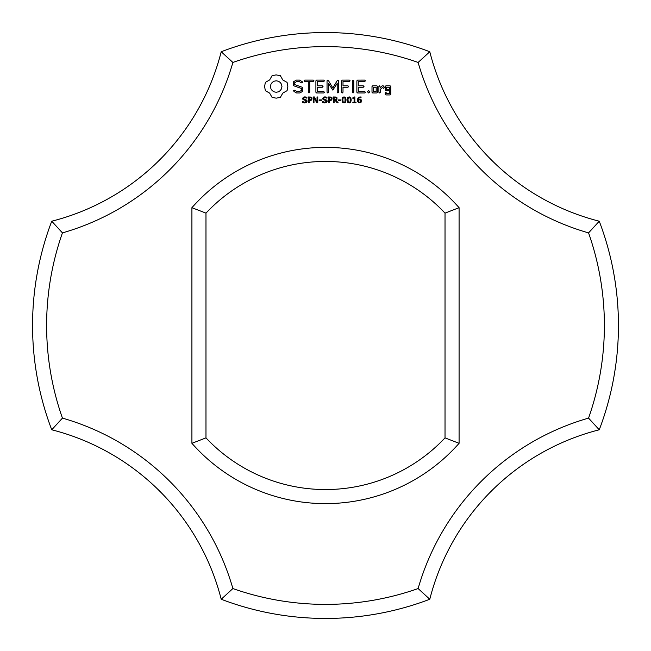 <?xml version="1.0" encoding="UTF-8"?>
<svg xmlns="http://www.w3.org/2000/svg" width="651" height="651" viewBox="0 0 651 651"><rect width="100%" height="100%" fill="white"/><g stroke="black" fill="none" stroke-linecap="round" stroke-linejoin="round"><path stroke-width="0.98" d="M599.254 429.79A292.95 292.95 0 0 0 599.254 221.21L588.561 232.887A278.888 278.888 0 0 1 588.561 418.113A248.422 248.422 0 0 0 418.113 588.561L429.79 599.254A234.36 234.36 0 0 1 599.254 429.79L588.561 418.113M588.561 232.887A248.422 248.422 0 0 1 418.113 62.439L429.79 51.746A234.36 234.36 0 0 0 599.254 221.21M429.79 51.746A292.95 292.95 0 0 0 221.21 51.746A234.36 234.36 0 0 1 51.746 221.21L62.439 232.887A278.888 278.888 0 0 0 62.439 418.113A248.422 248.422 0 0 1 232.887 588.561L221.21 599.254A292.95 292.95 0 0 0 429.79 599.254M418.113 62.439A278.888 278.888 0 0 0 232.887 62.439A248.422 248.422 0 0 1 62.439 232.887M232.887 588.561A278.888 278.888 0 0 0 418.113 588.561M191.915 443.315A178.114 178.114 0 0 0 459.085 443.315L459.085 207.685A178.114 178.114 0 0 0 191.915 207.685L191.915 443.315L205.976 437.871A164.052 164.052 0 0 0 445.024 437.871L459.085 443.315M272.077 75.662L269.636 79.951L265.348 82.392L264.591 86.526L265.348 90.668L269.636 93.109L272.077 97.398L276.219 98.155L280.353 97.398L282.794 93.109L287.083 90.668L287.84 86.526L287.083 82.392L282.794 79.951L280.353 75.662L276.138 74.906L272.077 75.662M306.8 100.197L307.134 101.182L306.523 102.435L304.774 102.98L302.593 102.508L302.593 101.523L304.782 102.305L306.32 101.296L306.125 100.71L303.008 99.595L302.625 98.545L303.252 97.324L304.839 96.853L306.898 97.259L306.898 98.187L304.839 97.528L303.447 98.464L303.635 99.05L306.8 100.197M293.316 81.888L293.316 85.623L301.397 88.479L301.397 90.432L299.444 91.555L296.978 91.555L294.667 90.229L293.699 90.489L293.951 91.466L296.563 92.963L299.875 92.963L302.821 91.254L302.821 87.478L294.748 84.614L294.748 82.677L296.701 81.546L299.183 81.546L301.478 82.88L302.438 82.612L302.194 81.644L299.55 80.106L296.343 80.106L293.316 81.888M312.057 97.902L311.723 100.059L309.176 100.661L309.176 102.858L308.387 102.858L308.387 96.966L310.885 97.056L312.057 97.902M317.761 96.966L317.761 102.858L316.793 102.858L313.994 97.593L313.994 102.858L313.269 102.858L313.269 96.966L314.482 96.966L317.029 101.776L317.029 96.966L317.761 96.966M321.602 99.92L321.602 100.628L319.136 100.628L319.136 99.92L321.602 99.92M326.867 100.197L327.193 101.182L326.59 102.435L324.833 102.98L322.66 102.508L322.66 101.523L324.841 102.305L326.379 101.296L326.192 100.71L323.067 99.595L322.693 98.545L323.319 97.324L324.906 96.853L326.957 97.259L326.957 98.187L324.898 97.528L323.506 98.464L323.693 99.05L326.867 100.197M304.741 81.538L308.314 81.538L308.314 92.222L309.022 92.963L309.738 92.222L309.738 81.538L313.253 81.538L313.994 80.822L313.253 80.106L304.741 80.106L304.033 80.822L304.741 81.538M316.589 80.114L315.898 80.822L315.898 92.271L316.598 92.963L323.718 92.963L324.458 92.263L323.718 91.555L317.33 91.555L317.33 87.242L322.294 87.242L323.034 86.534L322.294 85.818L317.33 85.818L317.33 81.538L323.718 81.538L324.458 80.822L323.718 80.106L316.589 80.114M332.116 97.902L331.782 100.059L329.235 100.661L329.235 102.858L328.454 102.858L328.454 96.966L330.944 97.056L332.116 97.902M335.989 100.278L338.203 102.858L337.185 102.858L335.216 100.514L334.109 100.514L334.109 102.858L333.328 102.858L333.328 96.966L335.867 97.04L337.006 97.796L336.868 99.636L335.989 100.278M340.855 99.92L340.855 100.628L338.39 100.628L338.39 99.92L340.855 99.92M337.308 80.455L332.832 87.999L328.373 80.48L327.77 80.122L327.038 80.822L327.038 92.222L327.746 92.963L328.462 92.222L328.462 83.45L332.824 90.107L337.202 83.418L337.202 92.222L337.918 92.963L338.634 92.222L338.642 80.805L337.902 80.106L337.308 80.455M345.591 97.609L346.08 99.912L345.583 102.231L344.037 102.98L342.491 102.223L342.003 99.92L342.499 97.601L344.037 96.853L345.591 97.609M350.734 97.609L351.223 99.912L350.726 102.231L349.188 102.98L347.642 102.223L347.154 99.92L347.642 97.601L349.188 96.853L350.734 97.609M356.04 102.248L356.04 102.858L352.858 102.858L352.858 102.248L354.079 102.248L354.079 98.334L352.858 98.334L352.858 97.796L354.225 96.966L354.844 96.966L354.844 102.248L356.04 102.248M349.392 80.106L342.263 80.114L341.572 80.822L341.572 92.222L342.288 92.963L343.004 92.222L343.004 87.25L347.968 87.242L348.708 86.526L347.968 85.818L343.004 85.826L343.004 81.538L349.392 81.538L350.14 80.822L349.392 80.106M353.078 80.106L352.37 80.854L352.37 92.222L353.078 92.963L353.794 92.222L353.794 80.854L353.078 80.106M361.435 100.051L361.02 102.41L358.782 102.842L357.627 101.572L357.611 98.879L359.043 97.105L361.036 96.942L361.036 97.699L358.847 98.065L358.262 99.505L360.32 99.164L361.435 100.051M368.661 90.562L369.866 91.767L368.661 92.963L367.465 91.767L368.661 90.562M377.621 92.271L377.621 86.51L376.921 85.818L372.714 85.818L372.006 86.51L372.006 92.271L372.714 92.963L376.921 92.963L377.621 92.271M364.69 80.106L357.562 80.114L356.87 80.822L356.87 92.271L357.57 92.963L364.69 92.963L365.431 92.263L364.69 91.555L358.302 91.555L358.302 87.242L363.266 87.242L364.007 86.534L363.266 85.818L358.302 85.818L358.302 81.538L364.69 81.538L365.431 80.822L364.69 80.106M379.614 85.818L378.898 86.51L378.898 92.271L379.614 92.963L380.322 92.271L380.322 89.382L382.601 87.356L383.455 88.324L384.505 87.389L383.17 85.818L382.186 85.818L380.322 87.47L379.614 85.818M385.905 85.818L385.205 86.51L385.205 90.05L385.905 90.741L389.388 90.741L389.388 93.524L386.629 93.524L385.921 92.271L385.205 92.963L385.205 94.24L385.905 94.932L390.112 94.932L390.812 94.24L390.812 86.51L390.112 85.818L385.905 85.818M221.21 599.254A234.36 234.36 0 0 0 51.746 429.79L62.439 418.113M221.21 51.746L232.887 62.439M51.746 221.21A292.95 292.95 0 0 0 51.746 429.79M459.085 207.685L445.024 213.129A164.052 164.052 0 0 0 205.976 213.129L191.915 207.685M205.976 213.129L205.976 437.871M445.024 213.129L445.024 437.871M276.219 80.789L278.449 81.237L280.28 82.465L281.509 84.296L281.956 86.526L281.509 88.764L280.28 90.587L278.449 91.824L276.219 92.271L273.981 91.824L272.159 90.587L270.922 88.764L270.474 86.526L270.922 84.296L272.159 82.465L273.981 81.237L276.219 80.789M311.43 98.765L310.999 97.87L309.176 97.642L309.176 99.994L310.6 99.904L311.43 98.765M331.489 98.765L331.058 97.87L329.235 97.642L329.235 99.994L330.667 99.904L331.489 98.765M336.372 98.626L335.989 97.845L334.109 97.642L334.109 99.855L336.022 99.546L336.372 98.626M345.038 101.702L345.03 98.122L343.427 97.666L342.857 98.887L343.036 101.686L344.037 102.321L345.038 101.702M350.181 101.702L350.181 98.122L348.57 97.666L348 98.887L348.179 101.686L349.188 102.321L350.181 101.702M360.809 100.978L359.938 99.79L358.262 100.075L359.116 102.24L360.483 101.971L360.809 100.978M373.438 87.226L376.188 87.226L376.188 91.555L373.438 91.555L373.438 87.226M386.629 87.226L389.388 87.226L389.388 89.317L386.629 89.317L386.629 87.226"/></g></svg>
